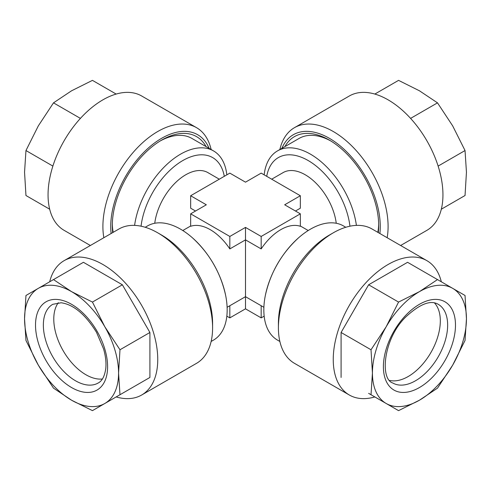 <?xml version="1.0" encoding="UTF-8"?>
<svg xmlns="http://www.w3.org/2000/svg" width="491" height="491" viewBox="0 0 491 491"><rect width="100%" height="100%" fill="white"/><g stroke="black" fill="none" stroke-linecap="round" stroke-linejoin="round"><path stroke-width="0.74" d="M374.836 396.937A77.566 44.779 -60 0 1 349.316 395.003L294.471 363.334A77.566 44.779 -60 0 1 278.409 327.828L278.409 323.305A72.024 41.582 -60 0 1 309.846 250.821A72.024 41.582 -60 0 1 329.332 235.097L333.254 232.832A77.566 44.779 -60 0 1 372.037 228.99L426.882 260.653A77.566 44.779 -60 0 1 441.317 281.785M278.409 327.828A77.566 44.779 -60 0 1 312.264 249.772A77.566 44.779 -60 0 1 333.254 232.832M349.316 395.003A77.566 44.779 -60 0 1 367.108 281.435A77.566 44.779 -60 0 1 426.882 260.653M452.684 365.114A66.481 38.384 -60 0 1 437.432 385.687A66.481 38.384 -60 0 1 419.437 400.208A66.481 38.384 -60 0 1 386.196 403.498A66.481 38.384 -60 0 1 372.43 373.062A66.481 38.384 -60 0 1 386.196 326.73A66.481 38.384 -60 0 1 419.437 291.642A66.481 38.384 -60 0 1 452.684 288.346A66.481 38.384 -60 0 1 466.45 318.782A66.481 38.384 -60 0 1 452.684 365.114L465.038 340.453L466.45 318.782L465.038 295.484L437.499 279.582L419.437 291.642L398.557 302.069L386.196 326.73L371.018 349.764L372.43 373.062L371.018 394.733L398.557 410.636L419.437 400.208L437.499 388.148L452.684 365.114M434.48 302.935A45.43 26.232 -60 0 1 420.48 366.599A45.43 26.232 -60 0 1 389.731 380.439M58.319 302.708A45.43 26.232 -120 0 0 61.596 347.861A45.43 26.232 -120 0 0 98.194 379.009A45.43 26.232 -120 0 0 102.367 378.997M104.804 403.498A66.481 38.384 60 0 1 89.552 406.462A66.481 38.384 60 0 1 71.563 400.208L92.443 410.636L119.982 394.733L118.57 373.062L119.982 349.764L104.804 326.73L92.443 302.069L71.563 291.642L53.501 279.582L25.962 295.484L24.55 318.782L25.962 340.453L38.316 365.114L53.501 388.148L71.563 400.208A66.481 38.384 60 0 1 38.316 365.114A66.481 38.384 60 0 1 24.55 318.782A66.481 38.384 60 0 1 38.316 288.346A66.481 38.384 60 0 1 71.563 291.642A66.481 38.384 60 0 1 104.804 326.73A66.481 38.384 60 0 1 118.57 373.062A66.481 38.384 60 0 1 104.804 403.498M49.683 281.785A77.566 44.779 60 0 1 64.118 260.653A77.566 44.779 60 0 1 81.911 257.204A77.566 44.779 60 0 1 148.503 318.972A77.566 44.779 60 0 1 141.684 395.003A77.566 44.779 60 0 1 123.892 398.459A77.566 44.779 60 0 1 116.164 396.937M64.118 260.653L118.963 228.99A77.566 44.779 60 0 1 136.756 225.535A77.566 44.779 60 0 1 157.746 232.832A77.566 44.779 60 0 1 212.591 327.828A77.566 44.779 60 0 1 196.529 363.334L141.684 395.003M284.897 146.625A69.808 40.305 60 0 1 329.338 140.101A69.808 40.305 60 0 1 348.223 155.346A69.808 40.305 60 0 1 378.696 225.596A69.808 40.305 60 0 1 378.297 232.605M264.17 174.851A65.929 38.065 60 0 1 277.489 150.903L299.111 138.419A65.929 38.065 60 0 1 330.725 140.929M400.625 245.5L426.882 230.347A77.566 44.779 -120 0 0 409.089 116.778A77.566 44.779 -120 0 0 349.316 95.997L294.471 127.666A77.566 44.779 -120 0 0 279.858 149.534M387.141 237.718A77.566 44.779 -120 0 0 354.244 148.442A77.566 44.779 -120 0 0 294.471 127.666M379.874 233.52A72.024 41.582 -120 0 0 348.825 154.021A72.024 41.582 -120 0 0 281.871 148.374M345.787 227.272L343.418 225.903A65.929 38.065 120 0 0 310.453 229.168A65.929 38.065 120 0 0 298.565 237.81A65.929 38.065 120 0 0 265.373 295.3A65.929 38.065 120 0 0 277.489 340.097L279.858 341.466M226.83 174.851A65.929 38.065 120 0 0 213.511 150.903A65.929 38.065 120 0 0 180.547 154.168A65.929 38.065 120 0 0 134.602 225.387M112.322 223.982A65.929 38.065 120 0 0 113.182 232.329M277.489 150.903A65.929 38.065 60 0 1 324.563 164.835A65.929 38.065 60 0 1 356.398 225.387M145.213 227.272L147.582 225.903A65.929 38.065 60 0 1 192.435 237.81A65.929 38.065 60 0 1 225.627 295.3A65.929 38.065 60 0 1 227.167 309.919A65.929 38.065 60 0 1 213.511 340.097L211.142 341.466M336.249 223.27A44.325 25.587 -120 0 0 314.995 182.186A44.325 25.587 -120 0 0 283.123 172.599L271.695 179.197M154.751 223.27A44.325 25.587 -60 0 1 185.715 174.796A44.325 25.587 -60 0 1 207.877 172.599L219.305 179.197M245.5 296.368L245.5 239.866L229.831 248.912A44.325 25.587 -120 0 0 190.655 226.296L190.655 213.837L229.831 236.453L245.5 227.407L245.5 239.866L261.169 248.912A44.325 25.587 120 0 1 280.76 229.665A44.325 25.587 120 0 1 300.345 226.296L300.345 213.837L284.676 204.79L300.345 195.743L261.169 173.12L245.5 182.167L229.831 173.12L190.655 195.743L190.655 208.202L195.528 211.02M300.345 195.743L300.345 208.202L295.472 211.02M112.703 232.605A69.808 40.305 -60 0 1 112.304 225.596A69.808 40.305 -60 0 1 161.662 140.101A69.808 40.305 -60 0 1 180.553 133.534A69.808 40.305 -60 0 1 206.103 146.625M213.511 150.903L191.889 138.419A65.929 38.065 120 0 0 176.76 135.479A65.929 38.065 120 0 0 160.275 140.929M211.142 149.534A77.566 44.779 120 0 0 196.529 127.666L141.684 95.997A77.566 44.779 120 0 0 123.892 92.541A77.566 44.779 120 0 0 57.3 154.315A77.566 44.779 120 0 0 64.118 230.347L90.375 245.5M196.529 127.666A77.566 44.779 120 0 0 178.736 124.211A77.566 44.779 120 0 0 123.155 165.663A77.566 44.779 120 0 0 103.859 237.718M209.129 148.374A72.024 41.582 120 0 0 181.154 131.514A72.024 41.582 120 0 0 111.126 233.52M116.164 94.063L92.443 80.364L71.563 90.792L53.501 102.852L80.414 118.392M52.875 166.087L25.962 150.547L38.316 125.886L53.501 102.852M49.683 209.215L25.962 195.516L24.55 172.218L25.962 150.547M226.83 316.149L229.831 317.88L245.5 308.833L261.169 317.88L264.17 316.149M261.169 305.727L261.169 317.88M229.831 305.727L229.831 317.88M227.112 307.298L245.5 296.681L245.5 308.833M229.831 236.453L229.831 248.912M190.655 195.743L206.324 204.79L190.655 213.837M245.5 227.407L261.169 236.453L261.169 248.912M261.169 236.453L300.345 213.837M378.678 223.982A65.929 38.065 60 0 1 377.818 232.329M441.317 209.215L465.038 195.516L466.45 172.218L465.038 150.547L438.125 166.087M410.586 118.392L437.499 102.852L452.684 125.886L465.038 150.547M374.836 94.063L398.557 80.364L419.437 90.792L437.499 102.852M157.746 232.832L161.668 235.097A72.024 41.582 60 0 1 212.591 323.305L212.591 327.828M122.376 393.352L149.915 377.456L149.915 332.487L122.376 284.786L83.427 262.304L53.501 279.582M122.376 284.786L92.443 302.069M149.915 332.487L119.982 349.764M149.915 377.456L119.982 394.733M368.624 393.352L371.018 394.733M398.557 302.069L368.624 284.786L407.573 262.304L437.499 279.582M368.624 284.786L341.085 332.487L371.018 349.764M341.085 332.487L341.085 377.456M433.234 376.407A50.972 29.429 -60 0 1 386.141 381.071A50.972 29.429 -60 0 1 405.646 315.437A50.972 29.429 -60 0 1 452.739 310.772A50.972 29.429 -60 0 1 433.234 376.407M392.806 383.005A45.43 26.232 120 0 0 427.814 370.834A45.43 26.232 120 0 0 438.236 304.316C430.638 299.749 419.805 303.972 405.75 316.983C383.275 338.759 379.77 379.193 392.806 383.005M85.354 392.334A50.972 29.429 60 0 1 38.261 342.626A50.972 29.429 60 0 1 57.766 299.51A50.972 29.429 60 0 1 104.859 349.224A50.972 29.429 60 0 1 85.354 392.334M52.764 304.316A45.43 26.232 -120 0 0 48.769 348.849A45.43 26.232 -120 0 0 87.772 385.03A45.43 26.232 -120 0 0 98.194 383.005C102.116 380.998 104.638 376.229 105.755 368.692C106.4 362.892 105.675 356.306 103.583 348.929L96.531 332.358C85.348 314.393 73.546 304.53 61.142 302.763L52.764 304.316M349.948 226.198A59.706 34.468 -120 0 0 308.999 161.023A59.706 34.468 -120 0 0 266.711 176.318M141.052 226.198A59.706 34.468 -60 0 1 182.805 160.551A59.706 34.468 -60 0 1 224.289 176.318M263.888 307.298L245.5 296.681M298.565 237.81C281.49 253.503 270.424 272.665 265.373 295.3M192.435 237.81C209.51 253.503 220.576 272.665 225.627 295.3M308.213 230.525L300.345 225.989M182.787 230.525L190.655 225.989"/></g></svg>
